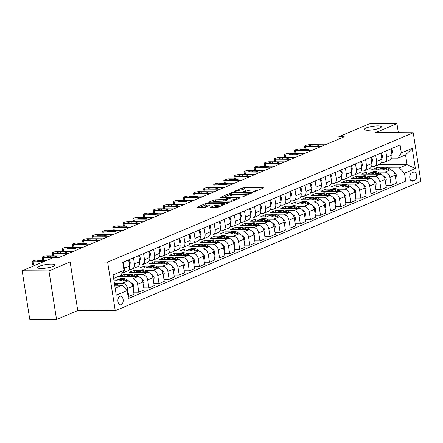 <?xml version="1.0" encoding="UTF-8"?>
<svg xmlns="http://www.w3.org/2000/svg" width="443" height="443" viewBox="0 0 443 443"><rect width="100%" height="100%" fill="white"/><g stroke="black" fill="none" stroke-linecap="round" stroke-linejoin="round"><path stroke-width="0.66" d="M253.673 191.885L263.38 188.087L263.646 187.876L263.12 187.749L244.187 187.655L242.343 187.987L233.926 191.548L236.484 191.094A4.264 0.858 -8.9 0 1 242.387 190.036L243.966 190.047A4.264 0.858 -8.9 0 1 245.643 190.462A4.264 0.858 -8.9 0 1 244.796 191.138L243.705 191.597L243.888 191.836L246.269 191.143A4.264 0.858 -8.9 0 1 252.172 190.086L253.75 190.097A4.264 0.858 -8.9 0 1 255.423 190.507A4.264 0.858 -8.9 0 1 254.581 191.182L253.302 191.791L253.673 191.885M51.41 264.128A8.688 1.744 -8.9 0 0 42.29 265.34A8.688 1.744 -8.9 0 0 37.661 267.661A8.688 1.744 -8.9 0 0 41.077 268.502A8.688 1.744 -8.9 0 0 50.197 267.29A8.688 1.744 -8.9 0 0 54.827 264.969A8.688 1.744 -8.9 0 0 51.41 264.128M378.001 125.895A8.688 1.744 -8.9 0 0 368.881 127.102A8.688 1.744 -8.9 0 0 364.251 129.422A8.688 1.744 -8.9 0 0 367.668 130.27A8.688 1.744 -8.9 0 0 376.788 129.057A8.688 1.744 -8.9 0 0 381.417 126.737A8.688 1.744 -8.9 0 0 378.001 125.895M121.194 304.712A4.341 2.664 90.3 0 0 123.182 299.961A4.341 2.664 90.3 0 0 120.557 296.162A4.341 2.664 90.3 0 0 119.881 296.306A4.341 2.664 90.3 0 0 117.888 301.052A4.341 2.664 90.3 0 0 120.518 304.85A4.341 2.664 90.3 0 0 121.194 304.712M210.912 207.125L210.646 207.335L211.173 207.462L216.483 207.49L218.327 207.158L227.946 202.988L208.487 202.767L206.643 203.099L197.024 207.269L203.968 207.429L205.812 207.097L210.076 205.192L206.372 205.048A3.566 0.714 -8.9 0 1 204.971 204.699A3.566 0.714 -8.9 0 1 206.87 203.747A3.566 0.714 -8.9 0 1 210.613 203.254L223.078 203.315A3.566 0.714 -8.9 0 1 224.479 203.658A3.566 0.714 -8.9 0 1 222.58 204.611A3.566 0.714 -8.9 0 1 218.836 205.109L214.916 205.43L210.912 207.125L210.962 207.451M70.132 261.94L48.94 270.911L22.15 270.778L29.764 319.381L56.549 319.514L77.746 310.543L115.252 310.731L107.638 262.123L70.132 261.94L77.746 310.543M398.351 132.701L396.928 123.619L375.73 132.59L413.236 132.773L107.638 262.123M396.928 123.619L370.138 123.486L338.851 136.726L339.188 138.88M22.15 270.778L53.437 257.533L58.797 257.56L344.211 136.754L338.851 136.726M241.13 197.057L242.974 196.725L252.327 192.766L252.593 192.555L252.067 192.428L233.134 192.334L231.29 192.666L221.672 196.836L241.13 197.057M240.001 197.982L230.653 201.942L228.809 202.274L209.351 202.052L213.615 200.142L215.459 199.815L224.983 199.522L227.901 198.187L219.385 198.015L220.492 197.55L239.746 197.644L240.267 197.772L240.001 197.982M413.469 172.177L411.691 172.931A4.208 2.58 90.3 0 0 409.764 177.532A4.208 2.58 90.3 0 0 412.311 181.209A4.208 2.58 90.3 0 0 412.97 181.076L414.742 180.323A4.208 2.58 90.3 0 0 416.669 175.721A4.208 2.58 90.3 0 0 414.127 172.045A4.208 2.58 90.3 0 0 413.469 172.177M115.252 310.731L420.85 181.381L413.236 132.773M379.036 164.514L407.062 164.652L405.539 154.928L397.869 158.179L401.33 152.94L400.084 144.994L122.744 262.383L123.99 270.33L120.529 275.563L113.646 278.475M401.33 152.94L412.228 148.327L415.401 168.561L404.498 173.174L399.392 167.897L387.874 167.842M396.075 181.071L405.744 181.121L404.498 173.174M405.744 181.121L128.404 298.51L127.158 290.564L116.26 295.176L113.092 274.942L123.99 270.33M48.94 270.911L56.549 319.514M382.209 167.814L376.351 167.781L371.505 169.835L390.045 169.924A5.432 4.148 -112.9 0 1 395.156 175.201L396.396 183.147L391.152 185.368L389.906 177.421A5.432 4.148 -112.9 0 0 384.795 172.144L377.785 172.111M399.392 167.897L407.062 164.652L415.401 168.561M115.169 288.199L122.052 285.286L114.704 285.248M128.077 296.433L128.747 296.433L127.501 288.487A5.432 4.148 -112.9 0 0 122.395 283.21L115.379 283.177M128.747 296.433L133.996 294.213L132.75 286.267A5.432 4.148 -112.9 0 0 127.639 280.989L114.028 280.923M119.809 278.88L113.718 278.946M133.67 292.136L138.842 292.164L137.596 284.218A5.432 4.148 -112.9 0 0 132.485 278.94L125.474 278.907M138.842 292.164L144.086 289.943L142.845 281.997A5.432 4.148 -112.9 0 0 137.734 276.72L119.195 276.626L124.04 274.577L124.367 276.654M143.765 287.867L148.931 287.895L147.685 279.943A5.432 4.148 -112.9 0 0 142.58 274.671L135.564 274.632M129.899 274.605L124.04 274.577M148.931 287.895L154.181 285.669L152.935 277.722A5.432 4.148 -112.9 0 0 147.824 272.445L129.29 272.356L134.129 270.308L134.456 272.384M153.854 283.598L159.026 283.62L157.78 275.673A5.432 4.148 -112.9 0 0 152.669 270.396L145.658 270.363M139.994 270.335L134.129 270.308M159.026 283.62L164.27 281.399L163.03 273.453A5.432 4.148 -112.9 0 0 157.918 268.176L139.379 268.081L144.224 266.033L144.551 268.109M163.949 279.323L169.115 279.35L167.869 271.404A5.432 4.148 -112.9 0 0 162.764 266.127L155.748 266.088M150.083 266.06L144.224 266.033M169.115 279.35L174.365 277.13L173.119 269.178A5.432 4.148 -112.9 0 0 168.013 263.906L149.474 263.812L154.319 261.763L154.64 263.84M174.038 275.053L179.21 275.075L177.964 267.129A5.432 4.148 -112.9 0 0 172.853 261.852L165.843 261.819M160.178 261.791L154.319 261.763M179.21 275.075L184.46 272.855L183.214 264.908A5.432 4.148 -112.9 0 0 178.103 259.631L159.563 259.543L164.408 257.488L164.735 259.565M184.133 270.778L189.299 270.806L188.059 262.86A5.432 4.148 -112.9 0 0 182.948 257.582L175.932 257.549M170.267 257.521L164.408 257.488M189.299 270.806L194.549 268.585L193.303 260.639A5.432 4.148 -112.9 0 0 188.197 255.362L169.658 255.268L174.503 253.219L174.824 255.295M194.222 266.509L199.394 266.531L198.148 258.585A5.432 4.148 -112.9 0 0 193.043 253.307L186.027 253.274M180.362 253.246L174.503 253.219M199.394 266.531L204.644 264.31L203.398 256.364A5.432 4.148 -112.9 0 0 198.287 251.087L179.747 250.998L184.593 248.949L184.919 251.02M204.317 262.234L209.484 262.262L208.243 254.315A5.432 4.148 -112.9 0 0 203.132 249.038L196.116 249.005M190.457 248.977L184.593 248.949M209.484 262.262L214.733 260.041L213.487 252.095A5.432 4.148 -112.9 0 0 208.382 246.817L189.842 246.723L194.687 244.674L195.014 246.751M214.412 257.964L219.578 257.992L218.333 250.04A5.432 4.148 -112.9 0 0 213.227 244.769L206.211 244.73M200.546 244.702L194.687 244.674M219.578 257.992L224.828 255.766L223.582 247.82A5.432 4.148 -112.9 0 0 218.471 242.548L199.937 242.454L204.777 240.405L205.103 242.482M224.501 253.695L229.673 253.717L228.427 245.771A5.432 4.148 -112.9 0 0 223.316 240.494L216.306 240.46M210.641 240.433L204.777 240.405M229.673 253.717L234.917 251.497L233.677 243.55A5.432 4.148 -112.9 0 0 228.566 238.273L210.026 238.184L214.872 236.13L215.198 238.207M234.596 249.42L239.763 249.448L238.517 241.501A5.432 4.148 -112.9 0 0 233.411 236.224L226.395 236.191M220.73 236.158L214.872 236.13M239.763 249.448L245.012 247.227L243.766 239.275A5.432 4.148 -112.9 0 0 238.661 234.004L220.121 233.91L224.966 231.861L225.288 233.937M244.686 245.151L249.858 245.173L248.612 237.226A5.432 4.148 -112.9 0 0 243.5 231.949L236.49 231.916M230.825 231.888L224.966 231.861M249.858 245.173L255.102 242.952L253.861 235.006A5.432 4.148 -112.9 0 0 248.75 229.729L230.21 229.64L235.056 227.586L235.383 229.662M254.78 240.876L259.947 240.903L258.706 232.957A5.432 4.148 -112.9 0 0 253.595 227.68L246.579 227.647M240.914 227.619L235.056 227.586M259.947 240.903L265.196 238.683L263.95 230.737A5.432 4.148 -112.9 0 0 258.845 225.459L240.305 225.365L245.151 223.316L245.472 225.393M264.87 236.606L270.042 236.634L268.796 228.682A5.432 4.148 -112.9 0 0 263.685 223.41L256.674 223.372M251.009 223.344L245.151 223.316M270.042 236.634L275.291 234.408L274.045 226.462A5.432 4.148 -112.9 0 0 268.934 221.184L250.395 221.096L255.24 219.047L255.567 221.118M274.965 232.331L280.131 232.359L278.891 224.413A5.432 4.148 -112.9 0 0 273.78 219.135L266.764 219.102M261.099 219.075L255.24 219.047M280.131 232.359L285.381 230.138L284.135 222.192A5.432 4.148 -112.9 0 0 279.029 216.915L260.49 216.821L265.335 214.772L265.656 216.849M285.054 228.062L290.226 228.09L288.98 220.138A5.432 4.148 -112.9 0 0 283.874 214.866L276.858 214.827M271.194 214.8L265.335 214.772M290.226 228.09L295.475 225.869L294.23 217.917A5.432 4.148 -112.9 0 0 289.118 212.646L270.584 212.551L275.424 210.503L275.751 212.579M295.149 223.793L300.321 223.815L299.075 215.868A5.432 4.148 -112.9 0 0 293.964 210.591L286.953 210.558M281.288 210.53L275.424 210.503M300.321 223.815L305.565 221.594L304.324 213.648A5.432 4.148 -112.9 0 0 299.213 208.371L280.674 208.282L285.519 206.228L285.846 208.304M305.244 219.518L310.41 219.545L309.164 211.599A5.432 4.148 -112.9 0 0 304.059 206.322L297.043 206.288M291.378 206.261L285.519 206.228M310.41 219.545L315.66 217.325L314.414 209.373A5.432 4.148 -112.9 0 0 309.303 204.101L290.769 204.007L295.608 201.958L295.935 204.035M315.333 215.248L320.505 215.27L319.259 207.324A5.432 4.148 -112.9 0 0 314.148 202.047L307.137 202.014M301.473 201.986L295.608 201.958M320.505 215.27L325.749 213.05L324.509 205.103A5.432 4.148 -112.9 0 0 319.397 199.826L300.858 199.738L305.703 197.683L306.03 199.76M325.428 210.973L330.594 211.001L329.348 203.055A5.432 4.148 -112.9 0 0 324.243 197.777L317.227 197.744M311.562 197.716L305.703 197.683M330.594 211.001L335.844 208.78L334.598 200.834A5.432 4.148 -112.9 0 0 329.492 195.557L310.953 195.463L315.798 193.414L316.119 195.49M335.517 206.704L340.689 206.731L339.443 198.78A5.432 4.148 -112.9 0 0 334.332 193.508L327.322 193.469M321.657 193.441L315.798 193.414M340.689 206.731L345.939 204.505L344.693 196.559A5.432 4.148 -112.9 0 0 339.582 191.282L321.042 191.193L325.887 189.144L326.214 191.215M345.612 202.434L350.778 202.457L349.538 194.51A5.432 4.148 -112.9 0 0 344.427 189.233L337.411 189.2M331.746 189.172L325.887 189.144M350.778 202.457L356.028 200.236L354.782 192.29A5.432 4.148 -112.9 0 0 349.677 187.012L331.137 186.918L335.982 184.869L336.303 186.946M355.701 198.159L360.873 198.187L359.627 190.235A5.432 4.148 -112.9 0 0 354.522 184.964L347.506 184.925M341.841 184.897L335.982 184.869M360.873 198.187L366.123 195.967L364.877 188.015A5.432 4.148 -112.9 0 0 359.766 182.743L341.226 182.649L346.072 180.6L346.398 182.677M365.796 193.89L370.968 193.912L369.722 185.966A5.432 4.148 -112.9 0 0 364.611 180.689L357.595 180.655M351.936 180.628L346.072 180.6M370.968 193.912L376.212 191.692L374.966 183.745A5.432 4.148 -112.9 0 0 369.861 178.468L351.321 178.379L356.166 176.325L356.493 178.402M375.891 189.615L381.058 189.643L379.812 181.696A5.432 4.148 -112.9 0 0 374.706 176.419L367.69 176.386M362.025 176.358L356.166 176.325M381.058 189.643L386.307 187.422L385.061 179.47A5.432 4.148 -112.9 0 0 379.95 174.199L361.416 174.105L366.256 172.056L366.582 174.132M372.12 172.083L366.256 172.056M391.612 158.145L397.869 158.179M381.517 162.415L383.273 162.426A5.432 4.148 -112.9 0 0 384.568 162.171A5.432 4.148 -112.9 0 0 386.739 157.193L385.775 151.052M371.428 166.69L373.183 166.695A5.432 4.148 -112.9 0 0 374.473 166.441A5.432 4.148 -112.9 0 0 376.644 161.462L375.686 155.321M361.333 170.959L363.088 170.97A5.432 4.148 -112.9 0 0 364.384 170.716A5.432 4.148 -112.9 0 0 366.555 165.737L365.591 159.596M351.238 175.234L352.999 175.24A5.432 4.148 -112.9 0 0 354.289 174.985A5.432 4.148 -112.9 0 0 356.46 170.007L355.496 163.866M341.149 179.504L342.904 179.515A5.432 4.148 -112.9 0 0 344.2 179.26A5.432 4.148 -112.9 0 0 346.371 174.282L345.407 168.141M331.054 183.779L332.815 183.784A5.432 4.148 -112.9 0 0 334.105 183.529A5.432 4.148 -112.9 0 0 336.276 178.551L335.312 172.41M320.965 188.048L322.72 188.059A5.432 4.148 -112.9 0 0 324.016 187.804A5.432 4.148 -112.9 0 0 326.181 182.821L325.223 176.685M310.87 192.317L312.625 192.328A5.432 4.148 -112.9 0 0 313.921 192.074A5.432 4.148 -112.9 0 0 316.092 187.096L315.128 180.954M300.78 196.592L302.536 196.598A5.432 4.148 -112.9 0 0 303.826 196.343A5.432 4.148 -112.9 0 0 305.997 191.365L305.039 185.224M290.686 200.862L292.441 200.873A5.432 4.148 -112.9 0 0 293.737 200.618A5.432 4.148 -112.9 0 0 295.907 195.64L294.944 189.499M280.596 205.137L282.352 205.142A5.432 4.148 -112.9 0 0 283.642 204.887A5.432 4.148 -112.9 0 0 285.813 199.909L284.855 193.768M270.501 209.406L272.257 209.417A5.432 4.148 -112.9 0 0 273.553 209.162A5.432 4.148 -112.9 0 0 275.723 204.184L274.76 198.043M260.406 213.676L262.167 213.687A5.432 4.148 -112.9 0 0 263.458 213.432A5.432 4.148 -112.9 0 0 265.628 208.454L264.665 202.313M250.317 217.95L252.073 217.956A5.432 4.148 -112.9 0 0 253.368 217.707A5.432 4.148 -112.9 0 0 255.533 212.723L254.575 206.588M240.222 222.22L241.978 222.231A5.432 4.148 -112.9 0 0 243.273 221.976A5.432 4.148 -112.9 0 0 245.444 216.998L244.481 210.857M230.133 226.495L231.888 226.5A5.432 4.148 -112.9 0 0 233.179 226.246A5.432 4.148 -112.9 0 0 235.349 221.267L234.391 215.126M220.038 230.764L221.793 230.775A5.432 4.148 -112.9 0 0 223.089 230.521A5.432 4.148 -112.9 0 0 225.26 225.542L224.296 219.401M209.949 235.039L211.704 235.045A5.432 4.148 -112.9 0 0 212.994 234.79A5.432 4.148 -112.9 0 0 215.165 229.812L214.207 223.671M199.854 239.309L201.609 239.32A5.432 4.148 -112.9 0 0 202.905 239.065A5.432 4.148 -112.9 0 0 205.076 234.081L204.112 227.946M189.759 243.578L191.52 243.589A5.432 4.148 -112.9 0 0 192.81 243.334A5.432 4.148 -112.9 0 0 194.981 238.356L194.017 232.215M179.67 247.853L181.425 247.858A5.432 4.148 -112.9 0 0 182.721 247.604A5.432 4.148 -112.9 0 0 184.892 242.626L183.928 236.49M169.575 252.122L171.33 252.133A5.432 4.148 -112.9 0 0 172.626 251.879A5.432 4.148 -112.9 0 0 174.797 246.901L173.833 240.759M159.486 256.397L161.241 256.403A5.432 4.148 -112.9 0 0 162.537 256.148A5.432 4.148 -112.9 0 0 164.702 251.17L163.744 245.029M149.391 260.667L151.146 260.678A5.432 4.148 -112.9 0 0 152.442 260.423A5.432 4.148 -112.9 0 0 154.613 255.445L153.649 249.304M139.301 264.942L141.057 264.947A5.432 4.148 -112.9 0 0 142.347 264.692A5.432 4.148 -112.9 0 0 144.518 259.714L143.56 253.573M129.206 269.211L130.962 269.222A5.432 4.148 -112.9 0 0 132.258 268.967A5.432 4.148 -112.9 0 0 134.428 263.984L133.465 257.848M376.351 167.781L376.677 169.857M385.98 185.346L391.152 185.368M384.568 162.171L389.818 159.951A5.432 4.148 -112.9 0 0 391.989 154.972L391.025 148.831M374.473 166.441L379.723 164.22A5.432 4.148 -112.9 0 0 381.894 159.242L380.93 153.101M364.384 170.716L369.634 168.495A5.432 4.148 -112.9 0 0 371.799 163.517L370.841 157.376M354.289 174.985L359.539 172.764A5.432 4.148 -112.9 0 0 361.709 167.786L360.746 161.645M344.2 179.26L349.444 177.039A5.432 4.148 -112.9 0 0 351.615 172.056L350.657 165.92M334.105 183.529L339.355 181.309A5.432 4.148 -112.9 0 0 341.525 176.331L340.562 170.19M324.016 187.804L329.26 185.578A5.432 4.148 -112.9 0 0 331.43 180.6L330.467 174.459M313.921 192.074L319.17 189.853A5.432 4.148 -112.9 0 0 321.341 184.875L320.378 178.734M303.826 196.343L309.076 194.123A5.432 4.148 -112.9 0 0 311.246 189.144L310.283 183.003M293.737 200.618L298.986 198.398A5.432 4.148 -112.9 0 0 301.151 193.419L300.193 187.278M283.642 204.887L288.891 202.667A5.432 4.148 -112.9 0 0 291.062 197.689L290.099 191.548M273.553 209.162L278.797 206.942A5.432 4.148 -112.9 0 0 280.967 201.958L280.009 195.823M263.458 213.432L268.707 211.211A5.432 4.148 -112.9 0 0 270.878 206.233L269.914 200.092M253.368 217.707L258.612 215.481A5.432 4.148 -112.9 0 0 260.783 210.503L259.825 204.361M243.273 221.976L248.523 219.756A5.432 4.148 -112.9 0 0 250.694 214.777L249.73 208.636M233.179 226.246L238.428 224.025A5.432 4.148 -112.9 0 0 240.599 219.047L239.635 212.906M223.089 230.521L228.339 228.3A5.432 4.148 -112.9 0 0 230.504 223.322L229.546 217.181M212.994 234.79L218.244 232.569A5.432 4.148 -112.9 0 0 220.415 227.591L219.451 221.45M202.905 239.065L208.155 236.839A5.432 4.148 -112.9 0 0 210.32 231.861L209.362 225.725M192.81 243.334L198.06 241.114A5.432 4.148 -112.9 0 0 200.23 236.136L199.267 229.995M182.721 247.604L187.965 245.383A5.432 4.148 -112.9 0 0 190.136 240.405L189.178 234.264M172.626 251.879L177.876 249.658A5.432 4.148 -112.9 0 0 180.046 244.68L179.083 238.539M162.537 256.148L167.781 253.928A5.432 4.148 -112.9 0 0 169.951 248.949L168.988 242.808M152.442 260.423L157.691 258.203A5.432 4.148 -112.9 0 0 159.862 253.219L158.899 247.083M142.347 264.692L147.597 262.472A5.432 4.148 -112.9 0 0 149.767 257.494L148.804 251.353M132.258 268.967L137.507 266.741A5.432 4.148 -112.9 0 0 139.672 261.763L138.714 255.622M122.03 273.287A5.432 4.148 -112.9 0 0 122.163 273.237L127.412 271.016A5.432 4.148 -112.9 0 0 129.583 266.038L128.62 259.897M113.945 278.846L114.272 280.923M122.163 273.237A5.432 4.148 -112.9 0 0 124.333 268.259L123.37 262.118M122.052 285.286L127.158 290.564M405.539 154.928L412.228 148.327M261.11 189.05L244.398 188.967L240.532 190.152M229.961 194.627L224.418 196.974M249.979 193.131L233.184 192.81L230.742 193.525A4.264 0.858 -8.9 0 0 229.895 194.206A4.264 0.858 -8.9 0 0 231.573 194.615L242.93 194.671A4.264 0.858 -8.9 0 0 248.833 193.619L249.979 193.131L250.073 193.724M229.895 194.206L230.1 195.518A4.264 0.858 -8.9 0 0 231.778 195.933L231.573 194.615M244.996 195.872A4.264 0.858 -8.9 0 1 243.135 195.989L231.778 195.933M212.092 202.191L213.825 201.46L213.615 200.142M226.29 200.369L223.344 201.166L213.825 201.46M236.828 198.94L237.73 198.946M231.108 199.893A3.566 0.714 -8.9 0 0 234.851 199.394A3.566 0.714 -8.9 0 0 236.75 198.442A3.566 0.714 -8.9 0 0 235.349 198.099L230.958 198.076L226.456 199.527L226.19 199.743L226.716 199.871L231.108 199.893L231.312 201.205A3.566 0.714 -8.9 0 0 232.536 201.144M226.19 199.743L226.395 201.056L226.921 201.183L226.716 199.871M231.312 201.205L226.921 201.183M220.199 206.366A3.566 0.714 -8.9 0 1 219.041 206.421L215.121 206.743L213.393 207.474M204.971 204.699L205.175 206.012A3.566 0.714 -8.9 0 0 206.576 206.36L206.372 205.048M207.54 206.366L206.576 206.36M205.043 205.175L199.771 207.407M225.404 204.162L224.557 204.157M395.649 178.379L395.97 178.241L396.369 175.273A3.599 2.747 -112.9 0 0 394.641 172.421L393.295 171.458M391.701 170.311L389.707 168.883A10.383 7.93 -112.9 0 0 382.481 167.698L380.947 168.346A10.383 7.93 -112.9 0 0 380.471 168.573M384.568 169.896A10.383 7.93 -112.9 0 0 378.444 169.409A10.383 7.93 -112.9 0 0 377.569 169.863M388.716 169.918L388.173 169.531A10.383 7.93 -112.9 0 0 380.947 168.346M378.444 169.409L379.978 168.755A10.383 7.93 67.1 0 1 387.165 169.913M321.169 146.506L305.631 146.428A2.713 0.548 -8.9 0 1 304.562 146.168A2.713 0.548 -8.9 0 1 305.105 145.736L305.914 145.393A2.713 0.548 -8.9 0 1 309.668 144.723L325.206 144.8M391.042 148.953L391.363 148.82L392.581 151.102A3.599 2.747 67.1 0 1 391.817 153.876M310.216 146.14A2.171 0.437 171.1 0 1 309.364 145.93A2.171 0.437 171.1 0 1 310.521 145.348A2.171 0.437 171.1 0 1 312.802 145.049L317.947 145.071A2.171 0.437 171.1 0 1 318.799 145.282A2.171 0.437 171.1 0 1 317.642 145.863A2.171 0.437 171.1 0 1 315.361 146.168L310.216 146.14M391.363 148.82L391.058 148.815M385.56 182.649L385.881 182.516L386.274 179.548A3.599 2.747 -112.9 0 0 384.546 176.696L383.201 175.727M381.611 174.586L379.618 173.152A10.383 7.93 -112.9 0 0 372.386 171.967L370.852 172.62A10.383 7.93 -112.9 0 0 370.381 172.848M374.473 174.171A10.383 7.93 -112.9 0 0 368.349 173.678A10.383 7.93 -112.9 0 0 367.48 174.138M378.627 174.193L378.084 173.8A10.383 7.93 -112.9 0 0 370.852 172.62M368.349 173.678L369.883 173.03A10.383 7.93 67.1 0 1 377.076 174.182M375.465 186.924L375.786 186.785L376.179 183.817A3.599 2.747 -112.9 0 0 374.457 180.965L373.111 180.002M371.516 178.856L369.523 177.421A10.383 7.93 -112.9 0 0 362.296 176.242L360.763 176.89A10.383 7.93 -112.9 0 0 360.286 177.117M364.384 178.44A10.383 7.93 -112.9 0 0 358.26 177.948A10.383 7.93 -112.9 0 0 357.385 178.407M368.532 178.463L367.989 178.075A10.383 7.93 -112.9 0 0 360.763 176.89M358.26 177.948L359.794 177.3A10.383 7.93 67.1 0 1 366.981 178.457M365.375 191.193L365.691 191.06L366.09 188.092A3.599 2.747 -112.9 0 0 364.362 185.24L363.016 184.271M361.422 183.125L359.434 181.696A10.383 7.93 -112.9 0 0 352.202 180.511L350.668 181.165A10.383 7.93 -112.9 0 0 350.191 181.386M354.289 182.715A10.383 7.93 -112.9 0 0 348.165 182.223A10.383 7.93 -112.9 0 0 347.29 182.677M358.442 182.732L357.9 182.344A10.383 7.93 -112.9 0 0 350.668 181.165M348.165 182.223L349.699 181.575A10.383 7.93 67.1 0 1 356.892 182.726M311.08 150.781L295.542 150.703A2.713 0.548 -8.9 0 1 294.473 150.437A2.713 0.548 -8.9 0 1 295.01 150.005L295.819 149.668A2.713 0.548 -8.9 0 1 299.579 148.992L315.117 149.069M380.952 153.223L381.268 153.09L382.486 155.377A3.599 2.747 67.1 0 1 381.722 158.145M300.127 150.415A2.171 0.437 171.1 0 1 299.269 150.199A2.171 0.437 171.1 0 1 300.426 149.623A2.171 0.437 171.1 0 1 302.707 149.319L307.852 149.346A2.171 0.437 171.1 0 1 308.705 149.557A2.171 0.437 171.1 0 1 307.547 150.133A2.171 0.437 171.1 0 1 305.266 150.437L300.127 150.415M381.268 153.09L380.963 153.09M300.985 155.05L285.447 154.972A2.713 0.548 -8.9 0 1 284.378 154.707A2.713 0.548 -8.9 0 1 284.921 154.28L285.724 153.937A2.713 0.548 -8.9 0 1 289.484 153.261L305.022 153.339M370.857 157.498L371.179 157.359L372.397 159.646A3.599 2.747 67.1 0 1 371.627 162.42M290.032 154.685A2.171 0.437 171.1 0 1 289.179 154.474A2.171 0.437 171.1 0 1 290.337 153.893A2.171 0.437 171.1 0 1 292.618 153.588L297.757 153.616A2.171 0.437 171.1 0 1 298.615 153.826A2.171 0.437 171.1 0 1 297.458 154.408A2.171 0.437 171.1 0 1 295.176 154.712L290.032 154.685M371.179 157.359L370.874 157.359M290.896 159.319L275.358 159.242A2.713 0.548 -8.9 0 1 274.289 158.982A2.713 0.548 -8.9 0 1 274.826 158.55L275.635 158.206A2.713 0.548 -8.9 0 1 279.395 157.536L294.933 157.614M360.768 161.767L361.084 161.634L362.302 163.921A3.599 2.747 67.1 0 1 361.538 166.69M279.937 158.954A2.171 0.437 171.1 0 1 279.084 158.744A2.171 0.437 171.1 0 1 280.242 158.168A2.171 0.437 171.1 0 1 282.523 157.863L287.668 157.891A2.171 0.437 171.1 0 1 288.52 158.101A2.171 0.437 171.1 0 1 287.363 158.677A2.171 0.437 171.1 0 1 285.082 158.982L279.937 158.954M361.084 161.634L360.779 161.634M355.28 195.468L355.602 195.33L355.995 192.362A3.599 2.747 -112.9 0 0 354.267 189.51L352.927 188.546M351.332 187.4L349.339 185.966A10.383 7.93 -112.9 0 0 342.112 184.786L340.578 185.434A10.383 7.93 -112.9 0 0 340.102 185.661M344.194 186.985A10.383 7.93 -112.9 0 0 338.075 186.492A10.383 7.93 -112.9 0 0 337.201 186.952M348.348 187.007L347.805 186.619A10.383 7.93 -112.9 0 0 340.578 185.434M338.075 186.492L339.609 185.844A10.383 7.93 67.1 0 1 346.797 186.996M280.801 163.594L265.263 163.517A2.713 0.548 -8.9 0 1 264.194 163.251A2.713 0.548 -8.9 0 1 264.737 162.825L265.54 162.481A2.713 0.548 -8.9 0 1 269.3 161.806L284.838 161.883M350.673 166.042L350.994 165.904L352.213 168.19A3.599 2.747 67.1 0 1 351.443 170.965M269.848 163.229A2.171 0.437 171.1 0 1 268.995 163.018A2.171 0.437 171.1 0 1 270.152 162.437A2.171 0.437 171.1 0 1 272.428 162.132L277.573 162.16A2.171 0.437 171.1 0 1 278.425 162.371A2.171 0.437 171.1 0 1 277.268 162.952A2.171 0.437 171.1 0 1 274.992 163.251L269.848 163.229M350.994 165.904L350.69 165.904M345.191 199.738L345.507 199.605L345.905 196.631A3.599 2.747 -112.9 0 0 344.178 193.785L342.832 192.816M341.237 191.669L339.249 190.241A10.383 7.93 -112.9 0 0 332.017 189.056L330.484 189.704A10.383 7.93 -112.9 0 0 330.007 189.931M334.105 191.26A10.383 7.93 -112.9 0 0 327.981 190.767A10.383 7.93 -112.9 0 0 327.106 191.221M338.253 191.276L337.716 190.889A10.383 7.93 -112.9 0 0 330.484 189.704M327.981 190.767L329.514 190.113A10.383 7.93 67.1 0 1 336.702 191.271M335.096 204.007L335.417 203.874L335.811 200.906A3.599 2.747 -112.9 0 0 334.083 198.054L332.737 197.085M331.148 195.944L329.155 194.51A10.383 7.93 -112.9 0 0 321.928 193.331L320.394 193.979A10.383 7.93 -112.9 0 0 319.918 194.206M324.01 195.529A10.383 7.93 -112.9 0 0 317.891 195.036A10.383 7.93 -112.9 0 0 317.016 195.496M328.163 195.551L327.621 195.158A10.383 7.93 -112.9 0 0 320.394 193.979M317.891 195.036L319.425 194.388A10.383 7.93 67.1 0 1 326.613 195.54M325.007 208.282L325.721 205.175A3.599 2.747 -112.9 0 0 323.994 202.324L322.648 201.36M321.053 200.214L319.06 198.785A10.383 7.93 -112.9 0 0 311.833 197.6L310.299 198.248A10.383 7.93 -112.9 0 0 309.823 198.475M313.921 199.799A10.383 7.93 -112.9 0 0 307.796 199.311A10.383 7.93 -112.9 0 0 306.921 199.765M318.068 199.821L317.526 199.433A10.383 7.93 -112.9 0 0 310.299 198.248M307.796 199.311L309.33 198.658A10.383 7.93 67.1 0 1 316.518 199.815M314.912 212.551L315.233 212.418L315.626 209.45A3.599 2.747 -112.9 0 0 313.899 206.599L312.553 205.63M310.964 204.489L308.97 203.055A10.383 7.93 -112.9 0 0 301.744 201.87L300.21 202.523A10.383 7.93 -112.9 0 0 299.734 202.75M303.826 204.073A10.383 7.93 -112.9 0 0 297.707 203.581A10.383 7.93 -112.9 0 0 296.832 204.04M307.979 204.096L307.436 203.702A10.383 7.93 -112.9 0 0 300.21 202.523M297.707 203.581L299.241 202.933A10.383 7.93 67.1 0 1 306.429 204.085M304.817 216.826L305.138 216.688L305.537 213.72A3.599 2.747 -112.9 0 0 303.809 210.868L302.464 209.904M300.869 208.758L298.875 207.324A10.383 7.93 -112.9 0 0 291.649 206.145L290.115 206.792A10.383 7.93 -112.9 0 0 289.639 207.019M293.737 208.343A10.383 7.93 -112.9 0 0 287.612 207.85A10.383 7.93 -112.9 0 0 286.737 208.31M297.884 208.365L297.342 207.977A10.383 7.93 -112.9 0 0 290.115 206.792M287.612 207.85L289.146 207.202A10.383 7.93 67.1 0 1 296.334 208.36M270.706 167.864L255.168 167.786A2.713 0.548 -8.9 0 1 254.105 167.526A2.713 0.548 -8.9 0 1 254.642 167.094L255.45 166.751A2.713 0.548 -8.9 0 1 259.205 166.081L274.743 166.158M340.584 170.311L340.9 170.178L342.118 172.46A3.599 2.747 67.1 0 1 341.354 175.234M259.753 167.498A2.171 0.437 171.1 0 1 258.9 167.288A2.171 0.437 171.1 0 1 260.058 166.706A2.171 0.437 171.1 0 1 262.339 166.407L267.483 166.43A2.171 0.437 171.1 0 1 268.336 166.64A2.171 0.437 171.1 0 1 267.179 167.221A2.171 0.437 171.1 0 1 264.897 167.526L259.753 167.498M340.9 170.178L340.595 170.173M260.617 172.139L245.079 172.061A2.713 0.548 -8.9 0 1 244.01 171.795A2.713 0.548 -8.9 0 1 244.547 171.363L245.356 171.026A2.713 0.548 -8.9 0 1 249.116 170.35L264.654 170.428M330.489 174.586L330.81 174.448L332.029 176.735A3.599 2.747 67.1 0 1 331.259 179.509M249.664 171.773A2.171 0.437 171.1 0 1 248.805 171.563A2.171 0.437 171.1 0 1 249.968 170.981A2.171 0.437 171.1 0 1 252.244 170.677L257.389 170.705A2.171 0.437 171.1 0 1 258.241 170.915A2.171 0.437 171.1 0 1 257.084 171.496A2.171 0.437 171.1 0 1 254.808 171.795L249.664 171.773M330.81 174.448L330.506 174.448M250.522 176.408L234.984 176.331A2.713 0.548 -8.9 0 1 233.921 176.07A2.713 0.548 -8.9 0 1 234.458 175.638L235.266 175.295A2.713 0.548 -8.9 0 1 239.021 174.625L254.559 174.697M320.394 178.856L320.715 178.723L321.934 181.004A3.599 2.747 67.1 0 1 321.169 183.779M239.569 176.043A2.171 0.437 171.1 0 1 238.716 175.832A2.171 0.437 171.1 0 1 239.873 175.251A2.171 0.437 171.1 0 1 242.155 174.952L247.299 174.974A2.171 0.437 171.1 0 1 248.152 175.184A2.171 0.437 171.1 0 1 246.995 175.766A2.171 0.437 171.1 0 1 244.713 176.07L239.569 176.043M320.715 178.723L320.411 178.717M240.433 180.678L224.894 180.606A2.713 0.548 -8.9 0 1 223.826 180.34A2.713 0.548 -8.9 0 1 224.363 179.908L225.171 179.57A2.713 0.548 -8.9 0 1 228.931 178.894L244.47 178.972M310.305 183.125L310.626 182.992L311.844 185.279A3.599 2.747 67.1 0 1 311.075 188.048M229.48 180.318A2.171 0.437 171.1 0 1 228.621 180.102A2.171 0.437 171.1 0 1 229.779 179.526A2.171 0.437 171.1 0 1 232.06 179.221L237.204 179.249A2.171 0.437 171.1 0 1 238.057 179.459A2.171 0.437 171.1 0 1 236.9 180.035A2.171 0.437 171.1 0 1 234.618 180.34L229.48 180.318M310.626 182.992L310.321 182.992M230.338 184.952L214.8 184.875A2.713 0.548 -8.9 0 1 213.731 184.609A2.713 0.548 -8.9 0 1 214.274 184.183L215.082 183.839A2.713 0.548 -8.9 0 1 218.836 183.164L234.375 183.241M300.21 187.4L300.531 187.262L301.749 189.549A3.599 2.747 67.1 0 1 300.98 192.323M219.385 184.587A2.171 0.437 171.1 0 1 218.532 184.377A2.171 0.437 171.1 0 1 219.689 183.795A2.171 0.437 171.1 0 1 221.971 183.491L227.109 183.518A2.171 0.437 171.1 0 1 227.968 183.729A2.171 0.437 171.1 0 1 226.81 184.31A2.171 0.437 171.1 0 1 224.529 184.615L219.385 184.587M300.531 187.262L300.227 187.262M294.728 221.096L295.049 220.963L295.442 217.995A3.599 2.747 -112.9 0 0 293.715 215.143L292.369 214.174M290.78 213.028L288.786 211.599A10.383 7.93 -112.9 0 0 281.554 210.414L280.02 211.067A10.383 7.93 -112.9 0 0 279.55 211.289M283.642 212.618A10.383 7.93 -112.9 0 0 277.517 212.125A10.383 7.93 -112.9 0 0 276.648 212.579M287.795 212.634L287.252 212.247A10.383 7.93 -112.9 0 0 280.02 211.067M277.517 212.125L279.051 211.477A10.383 7.93 67.1 0 1 286.244 212.629M220.249 189.222L204.71 189.144A2.713 0.548 -8.9 0 1 203.642 188.884A2.713 0.548 -8.9 0 1 204.179 188.452L204.987 188.109A2.713 0.548 -8.9 0 1 208.747 187.439L224.285 187.516M290.121 191.669L290.436 191.537L291.655 193.824A3.599 2.747 67.1 0 1 290.89 196.592M209.29 188.856A2.171 0.437 171.1 0 1 208.437 188.646A2.171 0.437 171.1 0 1 209.594 188.07A2.171 0.437 171.1 0 1 211.876 187.766L217.02 187.788A2.171 0.437 171.1 0 1 217.873 188.004A2.171 0.437 171.1 0 1 216.716 188.58A2.171 0.437 171.1 0 1 214.434 188.884L209.29 188.856M290.436 191.537L290.132 191.537M284.633 225.371L284.954 225.232L285.347 222.264A3.599 2.747 -112.9 0 0 283.62 219.412L282.28 218.449M280.685 217.303L278.691 215.868A10.383 7.93 -112.9 0 0 271.465 214.689L269.931 215.337A10.383 7.93 -112.9 0 0 269.455 215.564M273.553 216.887A10.383 7.93 -112.9 0 0 267.428 216.394A10.383 7.93 -112.9 0 0 266.553 216.854M277.7 216.909L277.157 216.516A10.383 7.93 -112.9 0 0 269.931 215.337M267.428 216.394L268.962 215.747A10.383 7.93 67.1 0 1 276.15 216.898M210.154 193.497L194.615 193.419A2.713 0.548 -8.9 0 1 193.547 193.154A2.713 0.548 -8.9 0 1 194.089 192.727L194.892 192.384A2.713 0.548 -8.9 0 1 198.652 191.708L214.19 191.786M280.026 195.944L280.347 195.806L281.565 198.093A3.599 2.747 67.1 0 1 280.796 200.867M199.2 193.131A2.171 0.437 171.1 0 1 198.348 192.921A2.171 0.437 171.1 0 1 199.505 192.34A2.171 0.437 171.1 0 1 201.781 192.035L206.925 192.063A2.171 0.437 171.1 0 1 207.784 192.273A2.171 0.437 171.1 0 1 206.621 192.855A2.171 0.437 171.1 0 1 204.345 193.154L199.2 193.131M280.347 195.806L280.042 195.806M274.544 229.64L274.859 229.507L275.258 226.534A3.599 2.747 -112.9 0 0 273.53 223.682L272.185 222.718M270.59 221.572L268.602 220.143A10.383 7.93 -112.9 0 0 261.37 218.958L259.836 219.606A10.383 7.93 -112.9 0 0 259.36 219.833M263.458 221.162A10.383 7.93 -112.9 0 0 257.333 220.669A10.383 7.93 -112.9 0 0 256.458 221.123M267.605 221.179L267.068 220.791A10.383 7.93 -112.9 0 0 259.836 219.606M257.333 220.669L258.867 220.016A10.383 7.93 67.1 0 1 266.055 221.173M200.059 197.766L184.521 197.689A2.713 0.548 -8.9 0 1 183.457 197.428A2.713 0.548 -8.9 0 1 183.995 196.997L184.803 196.653A2.713 0.548 -8.9 0 1 188.557 195.983L204.096 196.061M269.937 200.214L270.252 200.081L271.47 202.362A3.599 2.747 67.1 0 1 270.706 205.137M189.106 197.401A2.171 0.437 171.1 0 1 188.253 197.19A2.171 0.437 171.1 0 1 189.41 196.609A2.171 0.437 171.1 0 1 191.692 196.31L196.836 196.332A2.171 0.437 171.1 0 1 197.689 196.542A2.171 0.437 171.1 0 1 196.531 197.124A2.171 0.437 171.1 0 1 194.25 197.428L189.106 197.401M270.252 200.081L269.948 200.075M264.449 233.91L264.77 233.777L265.163 230.809A3.599 2.747 -112.9 0 0 263.435 227.957L262.095 226.988M260.501 225.847L258.507 224.413A10.383 7.93 -112.9 0 0 251.281 223.233L249.747 223.881A10.383 7.93 -112.9 0 0 249.271 224.108M253.363 225.432A10.383 7.93 -112.9 0 0 247.244 224.939A10.383 7.93 -112.9 0 0 246.369 225.398M257.516 225.454L256.973 225.061A10.383 7.93 -112.9 0 0 249.747 223.881M247.244 224.939L248.778 224.291A10.383 7.93 67.1 0 1 255.965 225.443M189.969 202.041L174.431 201.964A2.713 0.548 -8.9 0 1 173.363 201.698A2.713 0.548 -8.9 0 1 173.9 201.266L174.708 200.928A2.713 0.548 -8.9 0 1 178.468 200.253L194.006 200.33M259.842 204.483L260.163 204.35L261.381 206.637A3.599 2.747 67.1 0 1 260.611 209.412M179.016 201.676A2.171 0.437 171.1 0 1 178.164 201.465A2.171 0.437 171.1 0 1 179.321 200.884A2.171 0.437 171.1 0 1 181.597 200.579L186.741 200.607A2.171 0.437 171.1 0 1 187.594 200.817A2.171 0.437 171.1 0 1 186.437 201.399A2.171 0.437 171.1 0 1 184.161 201.698L179.016 201.676M260.163 204.35L259.858 204.35M254.36 238.184L255.074 235.078A3.599 2.747 -112.9 0 0 253.346 232.226L252.001 231.263M250.406 230.116L248.418 228.682A10.383 7.93 -112.9 0 0 241.186 227.503L239.652 228.151A10.383 7.93 -112.9 0 0 239.176 228.378M243.273 229.701A10.383 7.93 -112.9 0 0 237.149 229.214A10.383 7.93 -112.9 0 0 236.274 229.668M247.421 229.723L246.878 229.336A10.383 7.93 -112.9 0 0 239.652 228.151M237.149 229.214L238.683 228.56A10.383 7.93 67.1 0 1 245.871 229.718M179.875 206.311L164.336 206.233A2.713 0.548 -8.9 0 1 163.273 205.973A2.713 0.548 -8.9 0 1 163.81 205.541L164.619 205.198A2.713 0.548 -8.9 0 1 168.373 204.528L183.911 204.6M249.747 208.758L250.068 208.62L251.286 210.907A3.599 2.747 67.1 0 1 250.522 213.681M168.921 205.945A2.171 0.437 171.1 0 1 168.069 205.735A2.171 0.437 171.1 0 1 169.226 205.153A2.171 0.437 171.1 0 1 171.507 204.854L176.652 204.876A2.171 0.437 171.1 0 1 177.505 205.087A2.171 0.437 171.1 0 1 176.347 205.668A2.171 0.437 171.1 0 1 174.066 205.973L168.921 205.945M250.068 208.62L249.763 208.62M244.265 242.454L244.586 242.321L244.979 239.353A3.599 2.747 -112.9 0 0 243.251 236.501L241.906 235.532M240.316 234.386L238.323 232.957A10.383 7.93 -112.9 0 0 231.096 231.772L229.563 232.425A10.383 7.93 -112.9 0 0 229.086 232.647M233.179 233.976A10.383 7.93 -112.9 0 0 227.06 233.483A10.383 7.93 -112.9 0 0 226.185 233.943M237.332 233.993L236.789 233.605A10.383 7.93 -112.9 0 0 229.563 232.425M227.06 233.483L228.594 232.835A10.383 7.93 67.1 0 1 235.781 233.987M169.785 210.58L154.247 210.508A2.713 0.548 -8.9 0 1 153.178 210.242A2.713 0.548 -8.9 0 1 153.715 209.81L154.524 209.473A2.713 0.548 -8.9 0 1 158.284 208.797L173.822 208.874M239.657 213.028L239.979 212.895L241.197 215.182A3.599 2.747 67.1 0 1 240.427 217.95M158.832 210.215A2.171 0.437 171.1 0 1 157.974 210.004A2.171 0.437 171.1 0 1 159.131 209.428A2.171 0.437 171.1 0 1 161.413 209.124L166.557 209.151A2.171 0.437 171.1 0 1 167.41 209.362A2.171 0.437 171.1 0 1 166.252 209.938A2.171 0.437 171.1 0 1 163.971 210.242L158.832 210.215M239.979 212.895L239.674 212.895M234.17 246.729L234.491 246.59L234.89 243.622A3.599 2.747 -112.9 0 0 233.162 240.77L231.816 239.807M230.222 238.661L228.228 237.226A10.383 7.93 -112.9 0 0 221.002 236.047L219.468 236.695A10.383 7.93 -112.9 0 0 218.992 236.922M223.089 238.245A10.383 7.93 -112.9 0 0 216.965 237.753A10.383 7.93 -112.9 0 0 216.09 238.212M227.237 238.268L226.694 237.88A10.383 7.93 -112.9 0 0 219.468 236.695M216.965 237.753L218.499 237.105A10.383 7.93 67.1 0 1 225.686 238.262M224.08 250.998L224.402 250.865L224.795 247.897A3.599 2.747 -112.9 0 0 223.067 245.045L221.721 244.076M220.132 242.93L218.139 241.501A10.383 7.93 -112.9 0 0 210.907 240.316L209.373 240.964A10.383 7.93 -112.9 0 0 208.902 241.191M212.994 242.52A10.383 7.93 -112.9 0 0 206.87 242.028A10.383 7.93 -112.9 0 0 206.001 242.482M217.148 242.537L216.605 242.149A10.383 7.93 -112.9 0 0 209.373 240.964M206.87 242.028L208.404 241.38A10.383 7.93 67.1 0 1 215.597 242.531M213.986 255.273L214.307 255.135L214.7 252.167A3.599 2.747 -112.9 0 0 212.978 249.315L211.632 248.346M210.037 247.205L208.044 245.771A10.383 7.93 -112.9 0 0 200.817 244.591L199.284 245.239A10.383 7.93 -112.9 0 0 198.807 245.466M202.905 246.79A10.383 7.93 -112.9 0 0 196.781 246.297A10.383 7.93 -112.9 0 0 195.906 246.757M207.053 246.812L206.51 246.419A10.383 7.93 -112.9 0 0 199.284 245.239M196.781 246.297L198.314 245.649A10.383 7.93 67.1 0 1 205.502 246.801M203.896 259.543L204.212 259.41L204.611 256.436A3.599 2.747 -112.9 0 0 202.883 253.584L201.537 252.621M199.943 251.474L197.955 250.046A10.383 7.93 -112.9 0 0 190.723 248.861L189.189 249.509A10.383 7.93 -112.9 0 0 188.712 249.736M192.81 251.059A10.383 7.93 -112.9 0 0 186.686 250.572A10.383 7.93 -112.9 0 0 185.811 251.026M196.963 251.081L196.421 250.694A10.383 7.93 -112.9 0 0 189.189 249.509M186.686 250.572L188.22 249.918A10.383 7.93 67.1 0 1 195.413 251.076M193.801 263.812L194.123 263.679L194.516 260.711A3.599 2.747 -112.9 0 0 192.788 257.859L191.448 256.89M189.853 255.749L187.86 254.315A10.383 7.93 -112.9 0 0 180.633 253.136L179.099 253.784A10.383 7.93 -112.9 0 0 178.623 254.011M182.715 255.334A10.383 7.93 -112.9 0 0 176.596 254.841A10.383 7.93 -112.9 0 0 175.721 255.301M186.868 255.356L186.326 254.963A10.383 7.93 -112.9 0 0 179.099 253.784M176.596 254.841L178.13 254.193A10.383 7.93 67.1 0 1 185.318 255.345M183.712 268.087L184.426 264.98A3.599 2.747 -112.9 0 0 182.699 262.129L181.353 261.165M179.758 260.019L177.77 258.585A10.383 7.93 -112.9 0 0 170.538 257.405L169.004 258.053A10.383 7.93 -112.9 0 0 168.528 258.28M172.626 259.604A10.383 7.93 -112.9 0 0 166.502 259.116A10.383 7.93 -112.9 0 0 165.627 259.57M176.774 259.626L176.236 259.238A10.383 7.93 -112.9 0 0 169.004 258.053M166.502 259.116L168.035 258.463A10.383 7.93 67.1 0 1 175.223 259.62M173.617 272.356L173.938 272.224L174.332 269.255A3.599 2.747 -112.9 0 0 172.604 266.404L171.258 265.435M169.669 264.288L167.675 262.86A10.383 7.93 -112.9 0 0 160.449 261.675L158.915 262.328A10.383 7.93 -112.9 0 0 158.439 262.549M162.531 263.878A10.383 7.93 -112.9 0 0 156.412 263.386A10.383 7.93 -112.9 0 0 155.537 263.84M166.684 263.895L166.142 263.507A10.383 7.93 -112.9 0 0 158.915 262.328M156.412 263.386L157.946 262.738A10.383 7.93 67.1 0 1 165.134 263.89M163.528 276.631L164.242 273.525A3.599 2.747 -112.9 0 0 162.515 270.673L161.169 269.709M159.574 268.563L157.581 267.129A10.383 7.93 -112.9 0 0 150.354 265.95L148.82 266.597A10.383 7.93 -112.9 0 0 148.344 266.824M152.442 268.148A10.383 7.93 -112.9 0 0 146.317 267.655A10.383 7.93 -112.9 0 0 145.442 268.115M156.589 268.17L156.047 267.782A10.383 7.93 -112.9 0 0 148.82 266.597M146.317 267.655L147.851 267.007A10.383 7.93 67.1 0 1 155.039 268.159M153.433 280.901L153.754 280.768L154.147 277.794A3.599 2.747 -112.9 0 0 152.42 274.948L151.074 273.979M149.485 272.833L147.491 271.404A10.383 7.93 -112.9 0 0 140.265 270.219L138.725 270.867A10.383 7.93 -112.9 0 0 138.255 271.094M142.347 272.423A10.383 7.93 -112.9 0 0 136.222 271.93A10.383 7.93 -112.9 0 0 135.353 272.384M146.5 272.439L145.957 272.052A10.383 7.93 -112.9 0 0 138.725 270.867M136.222 271.93L137.762 271.282A10.383 7.93 67.1 0 1 144.95 272.434M159.69 214.855L144.152 214.777A2.713 0.548 -8.9 0 1 143.083 214.512A2.713 0.548 -8.9 0 1 143.626 214.085L144.435 213.742A2.713 0.548 -8.9 0 1 148.189 213.066L163.727 213.144M229.563 217.303L229.884 217.164L231.102 219.451A3.599 2.747 67.1 0 1 230.338 222.225M148.737 214.49A2.171 0.437 171.1 0 1 147.884 214.279A2.171 0.437 171.1 0 1 149.042 213.698A2.171 0.437 171.1 0 1 151.323 213.393L156.468 213.421A2.171 0.437 171.1 0 1 157.32 213.631A2.171 0.437 171.1 0 1 156.163 214.213A2.171 0.437 171.1 0 1 153.882 214.512L148.737 214.49M229.884 217.164L229.579 217.164M149.601 219.124L134.063 219.047A2.713 0.548 -8.9 0 1 132.994 218.787A2.713 0.548 -8.9 0 1 133.531 218.355L134.34 218.011A2.713 0.548 -8.9 0 1 138.1 217.341L153.638 217.419M219.473 221.572L219.789 221.439L221.007 223.726A3.599 2.747 67.1 0 1 220.243 226.495M138.642 218.759A2.171 0.437 171.1 0 1 137.79 218.549A2.171 0.437 171.1 0 1 138.947 217.973A2.171 0.437 171.1 0 1 141.228 217.668L146.373 217.69A2.171 0.437 171.1 0 1 147.226 217.901A2.171 0.437 171.1 0 1 146.068 218.482A2.171 0.437 171.1 0 1 143.787 218.787L138.642 218.759M219.789 221.439L219.484 221.434M139.506 223.399L123.968 223.322A2.713 0.548 -8.9 0 1 122.899 223.056A2.713 0.548 -8.9 0 1 123.442 222.624L124.245 222.286A2.713 0.548 -8.9 0 1 128.005 221.611L143.543 221.688M209.378 225.847L209.7 225.708L210.918 227.995A3.599 2.747 67.1 0 1 210.148 230.77M128.553 223.034A2.171 0.437 171.1 0 1 127.7 222.823A2.171 0.437 171.1 0 1 128.858 222.242A2.171 0.437 171.1 0 1 131.139 221.937L136.278 221.965A2.171 0.437 171.1 0 1 137.136 222.176A2.171 0.437 171.1 0 1 135.979 222.757A2.171 0.437 171.1 0 1 133.697 223.056L128.553 223.034M209.7 225.708L209.395 225.708M129.417 227.669L113.873 227.591A2.713 0.548 -8.9 0 1 112.81 227.331A2.713 0.548 -8.9 0 1 113.347 226.899L114.156 226.556A2.713 0.548 -8.9 0 1 117.916 225.886L133.454 225.963M199.289 230.116L199.605 229.983L200.823 232.265A3.599 2.747 67.1 0 1 200.059 235.039M118.458 227.303A2.171 0.437 171.1 0 1 117.605 227.093A2.171 0.437 171.1 0 1 118.763 226.511A2.171 0.437 171.1 0 1 121.044 226.212L126.189 226.235A2.171 0.437 171.1 0 1 127.041 226.445A2.171 0.437 171.1 0 1 125.884 227.026A2.171 0.437 171.1 0 1 123.603 227.331L118.458 227.303M199.605 229.983L199.3 229.978M119.322 231.944L103.784 231.866A2.713 0.548 -8.9 0 1 102.715 231.6A2.713 0.548 -8.9 0 1 103.258 231.168L104.061 230.831A2.713 0.548 -8.9 0 1 107.821 230.155L123.359 230.233M189.194 234.386L189.515 234.253L190.734 236.54A3.599 2.747 67.1 0 1 189.964 239.309M108.369 231.578A2.171 0.437 171.1 0 1 107.516 231.368A2.171 0.437 171.1 0 1 108.673 230.786A2.171 0.437 171.1 0 1 110.949 230.482L116.094 230.51A2.171 0.437 171.1 0 1 116.946 230.72A2.171 0.437 171.1 0 1 115.789 231.296A2.171 0.437 171.1 0 1 113.513 231.6L108.369 231.578M189.515 234.253L189.211 234.253M109.227 236.213L93.689 236.136A2.713 0.548 -8.9 0 1 92.626 235.875A2.713 0.548 -8.9 0 1 93.163 235.443L93.971 235.1A2.713 0.548 -8.9 0 1 97.726 234.43L113.264 234.502M179.099 238.661L179.421 238.522L180.639 240.809A3.599 2.747 67.1 0 1 179.875 243.584M98.274 235.848A2.171 0.437 171.1 0 1 97.421 235.637A2.171 0.437 171.1 0 1 98.579 235.056A2.171 0.437 171.1 0 1 100.86 234.757L106.004 234.779A2.171 0.437 171.1 0 1 106.857 234.989A2.171 0.437 171.1 0 1 105.7 235.571A2.171 0.437 171.1 0 1 103.418 235.875L98.274 235.848M179.421 238.522L179.116 238.522M99.138 240.483L83.6 240.411A2.713 0.548 -8.9 0 1 82.531 240.145A2.713 0.548 -8.9 0 1 83.068 239.713L83.877 239.37A2.713 0.548 -8.9 0 1 87.636 238.699L103.175 238.777M169.01 242.93L169.331 242.797L170.549 245.084A3.599 2.747 67.1 0 1 169.78 247.853M88.185 240.117A2.171 0.437 171.1 0 1 87.326 239.907A2.171 0.437 171.1 0 1 88.489 239.331A2.171 0.437 171.1 0 1 90.765 239.026L95.909 239.054A2.171 0.437 171.1 0 1 96.762 239.264A2.171 0.437 171.1 0 1 95.605 239.84A2.171 0.437 171.1 0 1 93.329 240.145L88.185 240.117M169.331 242.797L169.027 242.797M89.043 244.757L73.505 244.68A2.713 0.548 -8.9 0 1 72.436 244.414A2.713 0.548 -8.9 0 1 72.979 243.988L73.787 243.644A2.713 0.548 -8.9 0 1 77.542 242.969L93.08 243.046M158.915 247.205L159.236 247.067L160.455 249.354A3.599 2.747 67.1 0 1 159.69 252.128M78.09 244.392A2.171 0.437 171.1 0 1 77.237 244.182A2.171 0.437 171.1 0 1 78.394 243.6A2.171 0.437 171.1 0 1 80.676 243.296L85.82 243.323A2.171 0.437 171.1 0 1 86.673 243.534A2.171 0.437 171.1 0 1 85.516 244.115A2.171 0.437 171.1 0 1 83.234 244.414L78.09 244.392M159.236 247.067L158.932 247.067M78.954 249.027L63.415 248.949A2.713 0.548 -8.9 0 1 62.347 248.689A2.713 0.548 -8.9 0 1 62.884 248.257L63.692 247.914A2.713 0.548 -8.9 0 1 67.452 247.244L82.991 247.321M148.826 251.474L149.141 251.342L150.365 253.623A3.599 2.747 67.1 0 1 149.596 256.397M68 248.661A2.171 0.437 171.1 0 1 67.142 248.451A2.171 0.437 171.1 0 1 68.3 247.87A2.171 0.437 171.1 0 1 70.581 247.571L75.725 247.593A2.171 0.437 171.1 0 1 76.578 247.803A2.171 0.437 171.1 0 1 75.421 248.385A2.171 0.437 171.1 0 1 73.139 248.689L68 248.661M149.141 251.342L148.842 251.336M143.338 285.17L143.659 285.037L144.053 282.069A3.599 2.747 -112.9 0 0 142.33 279.217L140.985 278.248M139.39 277.108L137.396 275.673A10.383 7.93 -112.9 0 0 130.17 274.494L128.636 275.142A10.383 7.93 -112.9 0 0 128.16 275.369M132.258 276.692A10.383 7.93 -112.9 0 0 126.133 276.199A10.383 7.93 -112.9 0 0 125.258 276.659M136.405 276.714L135.863 276.321A10.383 7.93 -112.9 0 0 128.636 275.142M126.133 276.199L127.667 275.552A10.383 7.93 67.1 0 1 134.855 276.703M68.859 253.302L53.321 253.224A2.713 0.548 -8.9 0 1 52.252 252.959A2.713 0.548 -8.9 0 1 52.795 252.527L53.597 252.189A2.713 0.548 -8.9 0 1 57.357 251.513L72.896 251.591M138.731 255.749L139.052 255.611L140.27 257.898A3.599 2.747 67.1 0 1 139.501 260.672M57.906 252.936A2.171 0.437 171.1 0 1 57.053 252.726A2.171 0.437 171.1 0 1 58.21 252.145A2.171 0.437 171.1 0 1 60.492 251.84L65.63 251.868A2.171 0.437 171.1 0 1 66.489 252.078A2.171 0.437 171.1 0 1 65.331 252.66A2.171 0.437 171.1 0 1 63.05 252.959L57.906 252.936M139.052 255.611L138.748 255.611M133.249 289.445L133.57 289.307L133.963 286.339A3.599 2.747 -112.9 0 0 132.236 283.487L130.89 282.523M129.301 281.377L127.307 279.948A10.383 7.93 -112.9 0 0 120.075 278.763L118.541 279.411A10.383 7.93 -112.9 0 0 118.065 279.638M122.163 280.962A10.383 7.93 -112.9 0 0 116.038 280.474A10.383 7.93 -112.9 0 0 115.163 280.928M126.316 280.984L125.773 280.596A10.383 7.93 -112.9 0 0 118.541 279.411M116.038 280.474L117.572 279.821A10.383 7.93 67.1 0 1 124.765 280.978M53.409 257.544L43.231 257.494A2.713 0.548 -8.9 0 1 42.163 257.233A2.713 0.548 -8.9 0 1 42.7 256.802L43.508 256.458A2.713 0.548 -8.9 0 1 47.268 255.788L62.806 255.866M128.642 260.019L128.957 259.886L130.176 262.167A3.599 2.747 67.1 0 1 129.411 264.942M47.811 257.206A2.171 0.437 171.1 0 1 46.958 256.995A2.171 0.437 171.1 0 1 48.115 256.414A2.171 0.437 171.1 0 1 50.397 256.115L55.541 256.137A2.171 0.437 171.1 0 1 56.394 256.347A2.171 0.437 171.1 0 1 55.237 256.929A2.171 0.437 171.1 0 1 52.955 257.233L47.811 257.206M128.957 259.886L128.653 259.88M118.674 285.27L117.212 284.218A10.383 7.93 -112.9 0 0 114.322 282.811M116.221 285.259L115.678 284.866A10.383 7.93 -112.9 0 0 114.532 284.157M43.314 261.819L33.136 261.769A2.713 0.548 -8.9 0 1 32.068 261.503A2.713 0.548 -8.9 0 1 32.61 261.071L33.413 260.733A2.713 0.548 -8.9 0 1 37.173 260.058L47.351 260.107M32.068 261.503L32.583 264.787A2.713 0.548 171.1 0 0 33.651 265.052L35.65 265.058M44.4 261.359A2.171 0.437 171.1 0 1 42.866 261.503L37.721 261.481A2.171 0.437 171.1 0 1 36.869 261.265A2.171 0.437 171.1 0 1 38.026 260.689A2.171 0.437 171.1 0 1 40.302 260.384L45.446 260.412A2.171 0.437 171.1 0 1 46.271 260.567M122.395 283.21L127.639 280.989M132.485 278.94L137.734 276.72M142.58 274.671L147.824 272.445M152.669 270.396L157.918 268.176M162.764 266.127L168.013 263.906M172.853 261.852L178.103 259.631M182.948 257.582L188.197 255.362M193.043 253.307L198.287 251.087M203.132 249.038L208.382 246.817M213.227 244.769L218.471 242.548M223.316 240.494L228.566 238.273M233.411 236.224L238.661 234.004M243.5 231.949L248.75 229.729M253.595 227.68L258.845 225.459M263.685 223.41L268.934 221.184M273.78 219.135L279.029 216.915M283.874 214.866L289.118 212.646M293.964 210.591L299.213 208.371M304.059 206.322L309.303 204.101M314.148 202.047L319.397 199.826M324.243 197.777L329.492 195.557M334.332 193.508L339.582 191.282M344.427 189.233L349.677 187.012M354.522 184.964L359.766 182.743M364.611 180.689L369.861 178.468M374.706 176.419L379.95 174.199M384.795 172.144L390.045 169.924M386.739 157.193L391.989 154.972M389.906 177.421L395.156 175.201M379.812 181.696L385.061 179.47M376.644 161.462L381.894 159.242M369.722 185.966L374.966 183.745M366.555 165.737L371.799 163.517M359.627 190.235L364.877 188.015M356.46 170.007L361.709 167.786M349.538 194.51L354.782 192.29M346.371 174.282L351.615 172.056M339.443 198.78L344.693 196.559M336.276 178.551L341.525 176.331M329.348 203.055L334.598 200.834M326.181 182.821L331.43 180.6M319.259 207.324L324.509 205.103M316.092 187.096L321.341 184.875M309.164 211.599L314.414 209.373M305.997 191.365L311.246 189.144M299.075 215.868L304.324 213.648M295.907 195.64L301.151 193.419M288.98 220.138L294.23 217.917M285.813 199.909L291.062 197.689M278.891 224.413L284.135 222.192M275.723 204.184L280.967 201.958M268.796 228.682L274.045 226.462M265.628 208.454L270.878 206.233M258.706 232.957L263.95 230.737M255.533 212.723L260.783 210.503M248.612 237.226L253.861 235.006M245.444 216.998L250.694 214.777M238.517 241.501L243.766 239.275M235.349 221.267L240.599 219.047M228.427 245.771L233.677 243.55M225.26 225.542L230.504 223.322M218.333 250.04L223.582 247.82M215.165 229.812L220.415 227.591M208.243 254.315L213.487 252.095M205.076 234.081L210.32 231.861M198.148 258.585L203.398 256.364M194.981 238.356L200.23 236.136M188.059 262.86L193.303 260.639M184.892 242.626L190.136 240.405M177.964 267.129L183.214 264.908M174.797 246.901L180.046 244.68M167.869 271.404L173.119 269.178M164.702 251.17L169.951 248.949M157.78 275.673L163.03 273.453M154.613 255.445L159.862 253.219M147.685 279.943L152.935 277.722M144.518 259.714L149.767 257.494M137.596 284.218L142.845 281.997M134.428 263.984L139.672 261.763M127.501 288.487L132.75 286.267M124.333 268.259L129.583 266.038M410.716 180.301L414.742 180.323M411.652 181.071L412.97 181.076M254.67 191.747L254.581 191.182M244.885 191.703L244.796 191.138M242.554 189.299L242.343 187.987M244.398 188.967L244.187 187.655M263.186 188.17L263.12 187.749M221.987 196.952L221.937 196.62M231.384 193.253L231.29 192.666M233.206 192.81L233.134 192.334M252.133 192.849L252.067 192.428M243.135 195.989L242.93 194.671M248.927 194.206L248.833 193.619M209.666 202.169L209.617 201.836M215.669 201.128L215.459 199.815M223.344 201.166L223.139 199.854M225.188 200.834L224.983 199.522M227.73 198.99L227.641 198.398M220.57 198.027L220.492 197.55M239.807 198.065L239.746 197.644M215.121 206.743L214.916 205.43M216.965 206.41L216.76 205.098M219.041 206.421L218.836 205.109M209.622 205.486L209.556 205.065M197.345 207.385L197.29 207.053M206.748 203.78L206.643 203.099M208.587 203.409L208.487 202.767M227.486 203.282L227.42 202.861M395.25 175.816L396.358 175.35M388.173 169.531L389.707 168.883M394.192 172.609L394.641 172.421M306.041 149.025L305.631 146.428M392.553 151.046L391.446 151.517M312.802 145.049L312.974 146.157M317.947 145.071L318.052 145.747M385.155 180.091L386.263 179.62M378.084 173.8L379.618 173.152M384.103 176.884L384.546 176.696M375.066 184.36L376.173 183.895M367.989 178.075L369.523 177.421M374.008 181.154L374.457 180.965M364.971 188.635L366.079 188.164M357.9 182.344L359.434 181.696M363.919 185.429L364.362 185.24M295.946 153.295L295.542 150.703M382.459 155.316L381.351 155.786M302.707 149.319L302.879 150.426M307.852 149.346L307.957 150.016M285.851 157.57L285.447 154.972M372.364 159.591L371.262 160.056M292.618 153.588L292.79 154.696M297.757 153.616L297.862 154.291M275.762 161.839L275.358 159.242M362.274 163.86L361.167 164.331M282.523 157.863L282.695 158.971M287.668 157.891L287.773 158.561M354.882 192.904L355.989 192.434M347.805 186.619L349.339 185.966M353.824 189.698L354.267 189.51M265.667 166.114L265.263 163.517M352.179 168.135L351.077 168.6M272.428 162.132L272.606 163.24M277.573 162.16L277.678 162.83M344.787 197.174L345.894 196.709M337.716 190.889L339.249 190.241M343.729 193.973L344.178 193.785M334.698 201.449L335.8 200.978M327.621 195.158L329.155 194.51M333.64 198.242L334.083 198.054M324.603 205.718L325.71 205.253M317.526 199.433L319.06 198.785M323.545 202.512L323.994 202.324M314.513 209.993L315.615 209.522M307.436 203.702L308.97 203.055M313.456 206.787L313.899 206.599M304.419 214.262L305.526 213.797M297.342 207.977L298.875 207.324M303.361 211.056L303.809 210.868M255.578 170.383L255.168 167.786M342.09 172.405L340.983 172.875M262.339 166.407L262.511 167.515M267.483 166.43L267.589 167.105M245.483 174.653L245.079 172.061M331.995 176.679L330.888 177.145M252.244 170.677L252.421 171.784M257.389 170.705L257.494 171.375M235.394 178.928L234.984 176.331M321.906 180.949L320.798 181.42M242.155 174.952L242.327 176.059M247.299 174.974L247.404 175.649M225.299 183.197L224.894 180.606M311.811 185.218L310.704 185.689M232.06 179.221L232.232 180.329M237.204 179.249L237.31 179.919M215.209 187.472L214.8 184.875M301.722 189.493L300.614 189.958M221.971 183.491L222.142 184.598M227.109 183.518L227.215 184.188M294.324 218.537L295.431 218.067M287.252 212.247L288.786 211.599M293.272 215.331L293.715 215.143M205.115 191.741L204.71 189.144M291.627 193.763L290.519 194.233M211.876 187.766L212.047 188.873M217.02 187.788L217.125 188.463M284.234 222.807L285.342 222.336M277.157 216.516L278.691 215.868M283.177 219.601L283.62 219.412M195.02 196.011L194.615 193.419M281.532 198.038L280.43 198.503M201.781 192.035L201.958 193.142M206.925 192.063L207.031 192.733M274.139 227.076L275.247 226.611M267.068 220.791L268.602 220.143M273.082 223.876L273.53 223.682M184.93 200.286L184.521 197.689M271.443 202.307L270.335 202.778M191.692 196.31L191.863 197.417M196.836 196.332L196.941 197.008M264.05 231.351L265.158 230.881M256.973 225.061L258.507 224.413M262.992 228.145L263.435 227.957M174.835 204.555L174.431 201.964M261.348 206.576L260.24 207.047M181.597 200.579L181.774 201.687M186.741 200.607L186.846 201.277M253.955 235.621L255.063 235.155M246.878 229.336L248.418 228.682M252.898 232.414L253.346 232.226M164.746 208.83L164.336 206.233M251.259 210.851L250.151 211.322M171.507 204.854L171.679 205.962M176.652 204.876L176.757 205.552M243.866 239.896L244.968 239.425M236.789 233.605L238.323 232.957M242.808 236.689L243.251 236.501M154.651 213.1L154.247 210.508M241.164 215.121L240.056 215.591M161.413 209.124L161.59 210.231M166.557 209.151L166.662 209.821M233.771 244.165L234.879 243.694M226.694 237.88L228.228 237.226M232.713 240.959L233.162 240.77M223.676 248.44L224.784 247.969M216.605 242.149L218.139 241.501M222.624 245.234L223.067 245.045M213.587 252.709L214.694 252.239M206.51 246.419L208.044 245.771M212.529 249.503L212.978 249.315M203.492 256.979L204.6 256.514M196.421 250.694L197.955 250.046M202.434 253.778L202.883 253.584M193.403 261.254L194.51 260.783M186.326 254.963L187.86 254.315M192.345 258.047L192.788 257.859M183.308 265.523L184.415 265.058M176.236 259.238L177.77 258.585M182.25 262.317L182.699 262.129M173.219 269.798L174.32 269.327M166.142 263.507L167.675 262.86M172.161 266.592L172.604 266.404M163.124 274.067L164.231 273.597M156.047 267.782L157.581 267.129M162.066 270.861L162.515 270.673M153.034 278.337L154.136 277.872M145.957 272.052L147.491 271.404M151.977 275.136L152.42 274.948M144.562 217.375L144.152 214.777M231.074 219.396L229.967 219.861M151.323 213.393L151.495 214.501M156.468 213.421L156.573 214.091M134.467 221.644L134.063 219.047M220.979 223.665L219.872 224.136M141.228 217.668L141.4 218.776M146.373 217.69L146.478 218.366M124.372 225.913L123.968 223.322M210.885 227.94L209.783 228.405M131.139 221.937L131.311 223.045M136.278 221.965L136.383 222.635M114.283 230.188L113.873 227.591M200.795 232.21L199.688 232.68M121.044 226.212L121.216 227.32M126.189 226.235L126.294 226.91M104.188 234.458L103.784 231.866M190.7 236.479L189.598 236.95M110.949 230.482L111.127 231.589M116.094 230.51L116.199 231.18M94.099 238.733L93.689 236.136M180.611 240.754L179.504 241.219M100.86 234.757L101.032 235.859M106.004 234.779L106.11 235.454M84.004 243.002L83.6 240.411M170.516 245.023L169.409 245.494M90.765 239.026L90.942 240.134M95.909 239.054L96.015 239.724M73.915 247.277L73.505 244.68M160.427 249.298L159.319 249.763M80.676 243.296L80.847 244.403M85.82 243.323L85.925 243.993M63.82 251.546L63.415 248.949M150.332 253.568L149.225 254.038M70.581 247.571L70.753 248.678M75.725 247.593L75.831 248.268M142.939 282.612L144.047 282.141M135.863 276.321L137.396 275.673M141.882 279.406L142.33 279.217M53.725 255.816L53.321 253.224M140.243 257.843L139.135 258.308M60.492 251.84L60.663 252.947M65.63 251.868L65.736 252.538M132.845 286.881L133.952 286.416M125.773 280.596L127.307 279.948M131.792 283.675L132.236 283.487M43.635 260.091L43.231 257.494M130.148 262.112L129.04 262.583M50.397 256.115L50.568 257.222M55.541 256.137L55.646 256.813M115.678 284.866L117.212 284.218M33.651 265.052L33.136 261.769M40.302 260.384L40.479 261.492M45.446 260.412L45.524 260.883M255.567 191.398L255.423 190.507M245.782 191.348L245.643 190.462M250.267 193.641L250.168 192.982M228.012 198.874L227.901 198.187M236.883 199.306L236.75 198.442M224.607 204.5L224.479 203.658M305.011 149.02L304.562 146.168M294.922 153.289L294.473 150.437M284.827 157.564L284.378 154.707M274.732 161.833L274.289 158.982M264.643 166.108L264.194 163.251M254.548 170.378L254.105 167.526M244.458 174.647L244.01 171.795M234.364 178.922L233.921 176.07M224.274 183.192L223.826 180.34M214.179 187.467L213.731 184.609M204.09 191.736L203.642 188.884M193.995 196.011L193.547 193.154M183.9 200.28L183.457 197.428M173.811 204.55L173.363 201.698M163.716 208.825L163.273 205.973M153.627 213.094L153.178 210.242M143.532 217.369L143.083 214.512M133.443 221.638L132.994 218.787M123.348 225.913L122.899 223.056M113.253 230.183L112.81 227.331M103.164 234.452L102.715 231.6M93.069 238.727L92.626 235.875M82.979 242.997L82.531 240.145M72.885 247.272L72.436 244.414M62.795 251.541L62.347 248.689M52.7 255.816L52.252 252.959M42.606 260.085L42.163 257.233"/></g></svg>

